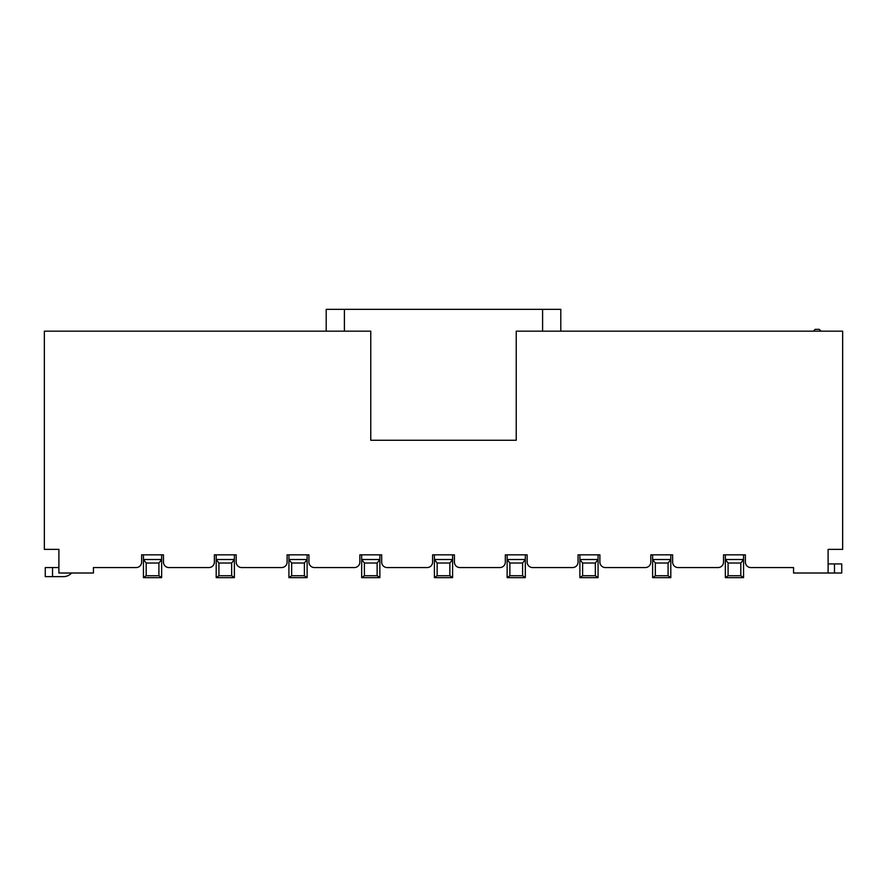 <?xml version="1.0" encoding="UTF-8"?>
<svg xmlns="http://www.w3.org/2000/svg" width="887" height="887" viewBox="0 0 887 887"><rect width="100%" height="100%" fill="white"/><g stroke="black" fill="none" stroke-linecap="round" stroke-linejoin="round"><path stroke-width="1.33" d="M542.6 331.161L516.234 331.161L516.234 440.262L370.766 440.262L370.766 331.161L44.35 331.161L44.35 549.375L58.897 549.375L58.897 573.013L93.445 573.013L93.445 567.558L136.177 567.558A5.455 5.455 0 0 0 141.632 562.103L141.632 554.83L163.463 554.83L163.463 562.103A5.455 5.455 0 0 0 168.918 567.558L208.922 567.558A5.455 5.455 0 0 0 214.377 562.103L214.377 554.83L236.197 554.83L236.197 562.103A5.455 5.455 0 0 0 241.652 567.558L281.656 567.558A5.455 5.455 0 0 0 287.111 562.103L287.111 554.83L308.931 554.83L308.931 562.103A5.455 5.455 0 0 0 314.386 567.558L354.401 567.558A5.455 5.455 0 0 0 359.856 562.103L359.856 554.83L381.676 554.83L381.676 562.103A5.455 5.455 0 0 0 387.131 567.558L427.135 567.558A5.455 5.455 0 0 0 432.59 562.103L432.59 554.83L454.41 554.83L454.41 562.103A5.455 5.455 0 0 0 459.865 567.558L499.869 567.558A5.455 5.455 0 0 0 505.324 562.103L505.324 554.83L527.144 554.83L527.144 562.103A5.455 5.455 0 0 0 532.599 567.558L572.614 567.558A5.455 5.455 0 0 0 578.069 562.103L578.069 554.83L599.889 554.83L599.889 562.103A5.455 5.455 0 0 0 605.344 567.558L645.348 567.558A5.455 5.455 0 0 0 650.803 562.103L650.803 554.83L672.623 554.83L672.623 562.103A5.455 5.455 0 0 0 678.078 567.558L718.082 567.558A5.455 5.455 0 0 0 723.537 562.103L723.537 554.83L745.368 554.83L745.368 562.103A5.455 5.455 0 0 0 750.823 567.558L793.555 567.558L793.555 573.013L828.103 573.013L828.103 549.375L842.65 549.375L842.65 331.161L542.6 331.161L542.6 309.341L560.795 309.341L560.795 331.161M326.205 331.161L326.205 309.341L344.4 309.341L344.4 331.161M828.103 573.013L841.741 573.013L841.741 563.921L828.103 563.921M71.581 573.013A10.91 10.91 0 0 1 63.443 576.65L45.259 576.65L45.259 567.558L52.533 567.558L52.533 576.65M58.897 567.558L52.533 567.558M542.6 309.341L344.4 309.341M821.007 331.161L819.189 329.343L815.186 329.343L813.368 331.161M725.355 554.83L725.355 577.659L743.55 577.659L740.811 575.718L740.811 563.012L728.083 563.012L725.355 559.509L743.55 559.509L743.55 577.659M743.55 554.83L743.55 559.509L740.811 563.012M652.621 554.83L652.621 577.659L670.805 577.659L668.077 575.718L655.349 575.718L652.621 577.659M670.805 554.83L670.805 577.659M655.349 563.012L668.077 563.012L670.805 559.509L652.621 559.509L655.349 563.012L655.349 575.718M668.077 563.012L668.077 575.718M579.887 554.83L579.887 577.659L598.071 577.659L595.343 575.718L582.615 575.718L579.887 577.659M598.071 554.83L598.071 577.659M582.615 563.012L595.343 563.012L598.071 559.509L579.887 559.509L582.615 563.012L582.615 575.718M595.343 563.012L595.343 575.718M507.142 554.83L507.142 577.659L525.326 577.659L522.598 575.718L509.87 575.718L507.142 577.659M525.326 554.83L525.326 577.659M509.87 563.012L522.598 563.012L525.326 559.509L507.142 559.509L509.87 563.012L509.87 575.718M522.598 563.012L522.598 575.718M434.408 554.83L434.408 577.659L452.592 577.659L449.864 575.718L437.136 575.718L434.408 577.659M452.592 554.83L452.592 577.659M437.136 563.012L449.864 563.012L452.592 559.509L434.408 559.509L437.136 563.012L437.136 575.718M449.864 563.012L449.864 575.718M361.674 554.83L361.674 577.659L379.858 577.659L377.13 575.718L364.402 575.718L361.674 577.659M379.858 554.83L379.858 577.659M364.402 563.012L377.13 563.012L379.858 559.509L361.674 559.509L364.402 563.012L364.402 575.718M377.13 563.012L377.13 575.718M288.929 554.83L288.929 577.659L307.113 577.659L304.385 575.718L291.657 575.718L288.929 577.659M307.113 554.83L307.113 577.659M291.657 563.012L304.385 563.012L307.113 559.509L288.929 559.509L291.657 563.012L291.657 575.718M304.385 563.012L304.385 575.718M216.195 554.83L216.195 577.659L234.379 577.659L231.651 575.718L218.923 575.718L216.195 577.659M234.379 554.83L234.379 577.659M218.923 563.012L231.651 563.012L234.379 559.509L216.195 559.509L218.923 563.012L218.923 575.718M231.651 563.012L231.651 575.718M143.45 554.83L143.45 577.659L161.645 577.659L158.917 575.718L146.189 575.718L143.45 577.659M161.645 554.83L161.645 577.659M146.189 563.012L158.917 563.012L161.645 559.509L143.45 559.509L146.189 563.012L146.189 575.718M158.917 563.012L158.917 575.718M728.083 563.012L728.083 575.718L740.811 575.718M728.083 575.718L725.355 577.659M834.467 573.013L834.467 563.921"/></g></svg>
